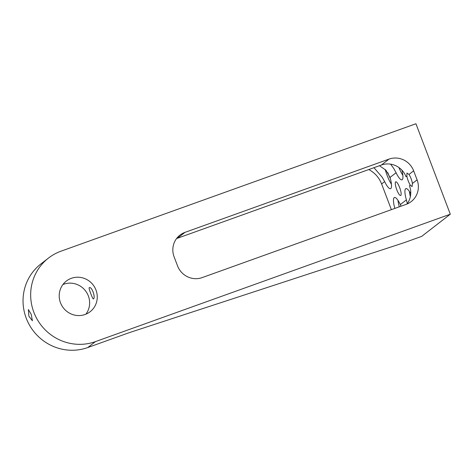 <?xml version="1.0" encoding="UTF-8"?>
<svg xmlns="http://www.w3.org/2000/svg" width="474" height="474" viewBox="0 0 474 474"><rect width="100%" height="100%" fill="white"/><g stroke="black" fill="none" stroke-linecap="round" stroke-linejoin="round"><path stroke-width="0.71" d="M410.36 196.574A14.558 3.454 70.2 0 1 409.429 191.502M407.302 203.636L406.39 199.874A14.558 3.454 70.2 0 1 405.886 188.605A14.558 3.454 70.2 0 1 410.727 193.641M402.87 175.339A14.558 3.454 70.2 0 1 398.948 167.565M401.905 170.148A14.558 3.454 70.2 0 1 401.976 179.824A14.558 3.454 70.2 0 1 396.08 172.737L393.752 168.501L390.623 164.152M391.429 184.208A14.558 3.454 70.2 0 1 387.193 175.617A14.558 3.454 70.2 0 1 385.238 169.508M390.298 178.384A7.762 1.843 70.2 0 1 387.874 172.696M379.473 165.71L385.949 170.231L390.031 177.424A14.558 3.454 70.2 0 1 390.535 188.693A14.558 3.454 70.2 0 1 384.639 181.607L382.305 177.371L373.962 167.689M399.286 206.818A14.558 3.454 70.2 0 1 397.982 200.372M400.933 206.226A7.762 1.843 70.2 0 1 400.838 205.716M394.848 208.412A14.558 3.454 70.2 0 1 394.439 197.48A14.558 3.454 70.2 0 1 400.34 204.567L401.016 206.196M368.766 169.556C374.75 172.684 379.034 177.483 381.611 183.953L384.639 181.607M395.63 181.868A7.276 1.724 70.2 0 1 395.749 181.803A7.276 1.724 70.2 0 1 399.736 187.805A7.276 1.724 70.2 0 1 400.785 195.436A7.276 1.724 70.2 0 1 400.666 195.501A7.276 1.724 70.2 0 1 396.679 189.499A7.276 1.724 70.2 0 1 395.63 181.868M406.87 176.085L406.935 173.046L409.003 174.432A7.276 1.724 70.2 0 1 412.439 183.474L412.09 186.614L410.306 185.127A7.276 1.724 70.2 0 1 406.87 176.085L406.028 176.737A19.404 18.8 -127.8 0 0 381.41 165.017L177.353 238.286L184.978 232.367A19.404 18.8 52.2 0 0 179.96 235.122A19.404 18.8 52.2 0 0 174.106 256.831L177.543 265.878A19.404 18.8 52.2 0 0 202.161 277.598L406.224 204.33A19.404 18.8 52.2 0 0 411.236 201.574A19.404 18.8 52.2 0 0 417.09 179.865L412.439 183.474M410.306 185.127L409.465 185.778A19.404 18.8 -127.8 0 1 407.024 204.021M391.376 209.662L381.611 183.953M409.003 174.432L413.654 170.824L417.09 179.865M89.189 287.73L89.296 287.677C92.051 286.302 95.861 298.401 93.325 298.904C92.851 299.467 88.448 288.198 89.189 287.73M28.884 316.188L28.375 309.546L31.231 314.375L32.41 320.774L28.884 316.188M95.979 290.023A19.404 18.8 -127.8 0 1 90.125 311.732A19.404 18.8 -127.8 0 1 60.488 302.768A19.404 18.8 -127.8 0 1 66.342 281.058A19.404 18.8 -127.8 0 1 95.979 290.023M85.913 314.179A19.404 18.8 52.2 0 0 85.462 290.793A19.404 18.8 52.2 0 0 62.929 284.53M176.547 238.594A19.404 18.8 -127.8 0 1 177.353 238.286M48.508 258.052L40.877 263.965A48.52 46.991 52.2 0 0 29.376 324.933A48.52 46.991 52.2 0 0 87.785 347.537L125.492 333.998A24.257 1.813 -20.8 0 1 132.199 331.693L403.949 242.747L421.694 236.378L450.3 214.201L415.941 123.744L61.051 251.167A48.52 46.991 52.2 0 0 48.508 258.052A48.52 46.991 52.2 0 0 37.002 319.02A48.52 46.991 52.2 0 0 95.416 341.624L450.3 214.201M184.978 232.367L389.041 159.098L381.41 165.017M413.654 170.824A19.404 18.8 52.2 0 0 389.041 159.098M390.031 177.424L396.08 172.737M406.39 199.874L400.34 204.567M95.416 341.624L87.785 347.537"/></g></svg>
